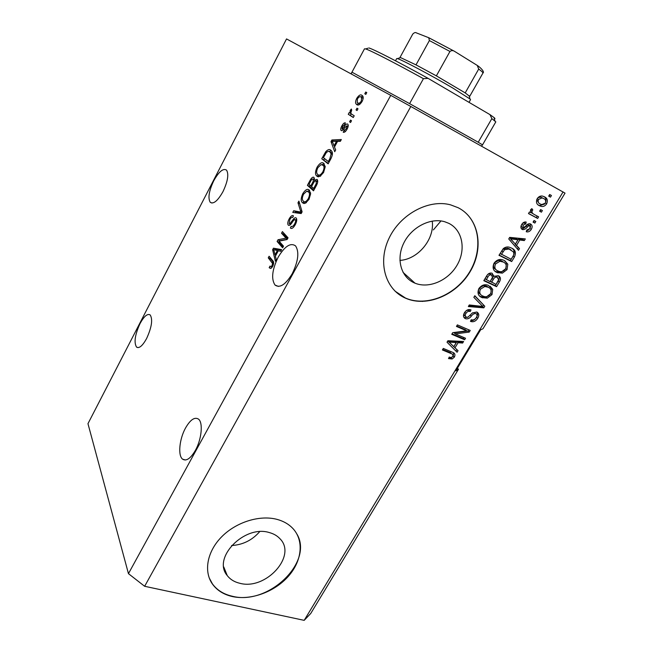 <?xml version="1.0" encoding="UTF-8"?>
<svg xmlns="http://www.w3.org/2000/svg" width="653" height="653" viewBox="0 0 653 653"><rect width="100%" height="100%" fill="white"/><g stroke="black" fill="none" stroke-linecap="round" stroke-linejoin="round"><path stroke-width="0.98" d="M239.863 583.292C265.836 590.475 297.303 555.744 279.957 538.733C277.239 535.795 273.697 533.738 269.305 532.562C244.442 524.588 211.923 558.013 227.252 575.579C230.248 579.456 234.443 582.027 239.863 583.292M231.57 545.541C242.777 544.871 252.131 540.26 259.641 531.697M414.255 282.855L414.99 283.165C428.988 288.969 448.366 280.512 457.182 264.971C466.185 249.528 462.577 230.101 448.799 223.334L444.693 221.734C430.335 217.416 411.398 227.244 403.734 243.161C395.898 259.021 400.966 277.06 414.255 282.855M399.905 260.392C417.993 259.445 434.825 239.112 432.229 221.089M405.66 298.233C426.833 307.539 456.374 295.115 470.127 271.681C484.175 248.401 479.286 218.437 458.202 207.736L450.554 204.846C428.613 198.879 400.077 214.339 388.878 238.606C377.434 262.792 385.572 289.63 405.497 298.16L405.66 298.233M395.041 291.148L405.448 298.029C425.846 306.975 454.145 295.858 468.421 273.844C482.918 251.96 480.584 222.771 462.03 210.005M232.468 596.564C250.948 600.605 274.611 591.879 288.324 576.346C302.102 560.854 304.241 540.317 292.626 528.22C288.642 524.098 283.516 521.167 277.247 519.437C260.033 514.711 236.492 521.869 221.816 536.652C207.083 551.41 203.41 571.53 212.551 584.206C217.18 590.5 223.824 594.622 232.468 596.564M209.205 577.889L212.429 583.888C217.057 590.181 223.693 594.303 232.337 596.254C268.179 605.658 313.603 562.29 297.009 534.219M146.59 338.572C142.55 345.829 139.203 348.678 136.542 347.102C133.792 342.547 134.959 334.695 140.044 323.553C144.076 316.215 147.456 313.342 150.19 314.942C152.924 319.448 151.725 327.324 146.59 338.572M195.361 450.423C190.578 458.528 186.334 461.442 182.62 459.173C177.706 455.672 179.395 438.922 185.558 427.952C190.341 419.699 194.643 416.753 198.479 419.104C203.23 422.515 201.671 439.306 195.361 450.423M213.735 180.791C208.944 190.97 207.785 198.137 210.25 202.299C213.515 204.381 217.751 200.846 222.942 191.704C227.775 181.452 228.974 174.253 226.542 170.115C223.163 168.033 218.894 171.592 213.735 180.791M278.178 257.192C272.113 269.697 271.06 278.97 275.003 285.026C279.827 288.406 285.557 284.667 292.185 273.803C298.299 261.216 299.425 251.911 295.564 245.887C290.544 242.426 284.757 246.189 278.178 257.192M128.453 573.652L390.755 95.354L286.536 38.927L87.967 423.675L128.453 573.652L144.648 586.288L304.184 620.35L310.738 613.485L458.463 369.288L457.402 368.235M433.388 229.913L440.963 220.943M458.463 369.288L455.802 370.88L480.624 329.814L482.983 328.761L565.033 193.125L410.819 106.48L144.648 586.288M279.076 241.128L283.508 246.165L282.627 247.797L277.092 241.463L278.015 239.757L286.006 238.157L281.541 233.227L282.414 231.611L288.046 237.798L287.1 239.545L279.076 241.128M296.209 218.053C297.156 219.481 296.821 221.726 295.213 224.795C293.328 228.044 291.72 229.113 290.389 228.019L291.205 226.305C292.16 226.983 293.295 226.199 294.609 223.946C295.638 222.053 295.882 220.641 295.336 219.718C294.397 219.514 293.319 220.453 292.111 222.518C290.569 224.91 289.287 225.775 288.251 225.097C287.385 223.808 287.687 221.751 289.148 218.926C290.797 216.021 292.234 215 293.458 215.874L292.65 217.588C291.85 217 290.911 217.661 289.842 219.571L289.14 223.489L289.997 223.587L293.507 219.065C294.642 217.751 295.54 217.408 296.209 218.053M298.903 201.083L302.11 211.85L301.188 213.564L292.781 212.421L293.687 210.739L300.902 212.103L297.98 202.781L298.903 201.083M309.008 199.369L305.49 203.189L302.315 202.569C300.698 200.944 300.87 197.949 302.837 193.582C305.457 189.582 307.612 188.431 309.318 190.137L310.632 193.778L309.008 199.369M323.57 172.498L319.978 176.449L316.509 175.812C314.999 174.204 315.203 171.306 317.121 167.119C319.782 163.046 322.011 161.805 323.79 163.389L325.186 166.907L323.57 172.498M334.483 147.039L335.683 149.945L334.72 151.725L331.006 141.628L331.895 139.979L341.331 139.522L340.368 141.309L337.585 141.301L334.483 147.039M365.737 92.032L366.766 92.612L365.819 94.375L364.782 93.787L365.737 92.032M361.852 95.248L362.644 95.918C363.541 96.995 363.346 98.872 362.048 101.55C359.974 104.684 358.236 105.713 356.84 104.635L356.154 104.039C355.24 102.97 355.436 101.084 356.726 98.399C358.734 95.314 360.44 94.261 361.852 95.248M356.979 108.186L357.991 108.806L357.044 110.553L356.04 109.924L356.979 108.186M351.592 114.104L354.212 115.769L353.273 117.507L348.261 114.283L349.184 112.569L349.984 113.075L350.196 110.479L351.338 109.027L351.706 110.12L350.734 113.14L351.592 114.104M350.514 120.111L351.51 120.756L350.571 122.495L349.584 121.842L350.514 120.111M347.641 124.07L347.894 124.307C348.506 125.376 348.22 127.017 347.029 129.237C345.657 131.628 344.392 132.632 343.217 132.249L344.058 130.469L346.384 128.633L346.825 125.874L345.013 127.408C343.592 129.71 342.335 130.763 341.233 130.576L341.037 130.396C340.499 129.392 340.793 127.874 341.894 125.833C343.143 123.572 344.311 122.584 345.404 122.878L344.564 124.65L342.621 126.249L342.058 128.804L344.082 126.813C345.445 124.584 346.629 123.67 347.641 124.07M330.826 150.272L331.455 150.867C332.932 152.353 332.704 155.071 330.753 159.03L328.141 163.854L321.758 158.752L325.716 151.733C327.879 149.464 329.585 148.974 330.826 150.272M317.015 179.379L317.219 179.575C318.117 180.897 317.782 182.995 316.207 185.86L313.513 190.831L307.408 185.33L310.069 180.391C311.522 177.73 312.82 176.718 313.971 177.355L314.297 180.269L317.015 179.379M275.378 256.18L276.284 259.494L275.37 261.176L272.619 249.756L273.46 248.197L281.631 249.626L280.717 251.315L278.317 250.752L275.378 256.18M272.66 266.391L270.962 268.342L269.167 267.64L270.056 266.04C270.522 266.873 271.191 266.702 272.064 265.534L272.53 263.428L268.252 257.845L269.109 256.254L272.742 260.669C273.934 261.608 273.909 263.518 272.66 266.391M455.312 333.895L465.532 338.246L464.618 339.764L451.754 334.303L452.725 332.671L466.724 330.851L456.455 326.427L457.378 324.884L470.225 330.442L469.246 332.075L455.312 333.895L454.161 332.826L468.07 331.014L469.246 332.075M476.829 312.012C479.057 313.367 479.359 315.472 477.735 318.329C475.694 321.349 473.27 322.362 470.454 321.366L471.213 319.758C473.205 320.378 474.911 319.644 476.323 317.538C477.4 315.766 477.278 314.444 475.939 313.571C474.176 313.375 472.633 314.248 471.295 316.199C469.507 318.46 467.532 319.276 465.36 318.648C463.238 317.423 462.92 315.464 464.414 312.771C466.234 309.987 468.43 309.032 471.009 309.897L470.25 311.522C468.552 310.95 467.124 311.571 465.956 313.383C464.928 315.056 465.05 316.305 466.324 317.121L467.915 317.211L472.397 312.942L476.829 312.012M474.813 295.719L484.787 306.257L483.824 307.857L468.34 306.551L469.295 304.951L482.771 306.469L473.841 297.344L474.813 295.719M491.995 294.634L487.35 298.127L482.069 297.629C478.159 296.062 477.098 293.034 478.886 288.544C481.645 285.051 484.755 283.965 488.232 285.304L492.713 289.328L491.995 294.634L490.762 293.646L486.126 297.123L487.35 298.127M507.055 269.624L502.386 273.125L497.104 272.57C493.211 270.922 492.174 267.828 493.995 263.273C496.582 259.894 499.545 258.768 502.9 259.91L504.189 260.433L507.805 264.22L507.055 269.624L505.773 268.685L501.12 272.179L502.386 273.125M516.523 245.381L519.486 248.622L518.49 250.27L508.752 238.949L509.691 237.382L525.322 238.916L524.318 240.582L519.755 240.002L516.523 245.381L515.209 244.483L519.486 248.622M549.671 194.521L551.45 195.508L550.471 197.141L548.683 196.153L549.671 194.521M304.184 620.35L563.082 191.909M544.48 196.831C547.312 198.12 548.03 200.455 546.651 203.85C545.108 206.013 543.28 206.862 541.157 206.381L539.305 205.654C536.521 204.381 535.811 202.055 537.19 198.683C538.701 196.529 540.513 195.671 542.619 196.112L544.48 196.831M540.611 209.589L542.39 210.56L541.419 212.176L539.631 211.213L540.611 209.589M533.885 214.298L538.619 216.829L537.648 218.445L528.489 213.564L529.469 211.939L530.93 212.723L530.456 209.931L531.869 208.658L532.815 209.972L531.991 210.984L532.187 213.017L533.885 214.298M534.04 220.518L535.827 221.465L534.856 223.081L533.068 222.134L534.04 220.518M530.62 224.028C532.399 225.203 532.619 226.991 531.281 229.383C529.918 231.489 528.253 232.28 526.277 231.75L526.84 229.987L530.04 228.591L529.877 225.758L528.824 225.693L527.412 226.95C526.049 228.77 524.49 229.66 522.726 229.636L522.22 229.432C520.621 228.321 520.465 226.673 521.739 224.485C522.914 222.518 524.4 221.71 526.187 222.061L525.779 223.873L523.086 225.114L523.208 227.807L525.681 226.077C526.914 224.403 528.334 223.628 529.918 223.75L530.62 224.028M511.503 248.058C515.397 249.683 516.36 252.687 514.393 257.07L511.691 261.559L498.982 255.299L503.275 248.63C505.43 246.973 507.577 246.548 509.724 247.34L511.503 248.058M498.386 275.713C500.761 277.027 501.08 279.133 499.357 282.047L496.574 286.675L483.808 280.676L486.624 275.966C487.995 273.615 489.774 272.685 491.946 273.174L494.011 276.301L498.386 275.713M454.986 347.82L458.047 350.677L457.1 352.253L447.019 342.221L447.909 340.735L463.589 341.47L462.642 343.045L458.055 342.719L454.986 347.82L453.843 346.727L456.904 341.633L458.055 342.719M454.39 357.101L452.129 358.995L448.513 358.587L449.256 357.011C450.529 357.762 451.762 357.566 452.937 356.416L452.872 354.514L451.917 353.902L442.391 349.951L443.305 348.433L452.815 352.391C454.921 353.216 455.451 354.783 454.39 357.101L453.255 355.991L450.994 357.877L452.129 358.995M390.755 95.354L410.819 106.48M550.046 194.725L549.067 196.349L550.471 197.141M545.369 203.107L546.651 203.85M544.447 204.12L539.778 205.564L538.341 205.058M538.701 205.303L539.305 205.654M543.925 196.545C545.769 197.663 546.39 199.467 545.786 201.957M537.182 198.692L538.472 199.443C537.754 201.704 538.35 203.23 540.276 204.022L541.761 204.618L545.377 203.099C546.096 200.846 545.5 199.32 543.582 198.512L540.66 197.108L537.901 197.712M536.709 199.655L538.896 203.214M543.582 198.512L542.047 197.908L538.472 199.443M540.986 209.793L540.047 211.352L541.419 212.176M537.207 216.07L536.284 217.604L537.648 218.445M536.284 217.604L528.538 213.482M531.338 208.984L532.815 209.972M531.452 209.148L530.628 210.16L531.991 210.984M530.628 210.16L530.832 212.184L532.187 213.017M530.832 212.184L532.53 213.474M534.415 220.714L533.501 222.232L534.856 223.081M530.04 228.591L531.281 229.383M529.028 229.734L526.342 231.048M528.677 224.999L529.877 225.758M528.53 224.91L527.485 224.844L528.824 225.693M527.485 224.844L526.065 226.093C524.718 227.913 523.159 228.803 521.396 228.77L522.726 229.636M521.763 229.138L522.22 229.432M524.947 221.947L524.432 223.024L525.779 223.873M524.432 223.024L522.718 223.187M521.845 224.314L523.086 225.114M521.192 225.571L521.665 226.869L522.873 227.644M530.105 223.808L530.562 227.195M518.172 247.724L517.396 249.005M523.567 238.745L522.996 239.7L524.318 240.582M522.996 239.7L518.433 239.12L519.755 240.002M518.433 239.12L515.209 244.483M510.548 238.835L515.356 244.108L517.96 239.773L510.548 238.835L515.356 244.108M517.96 239.773L516.637 238.892L509.332 237.97M511.226 239.896L512.532 240.786M512.148 248.409C514.58 250.287 514.899 252.866 513.095 256.156L514.393 257.07M513.095 256.156L510.401 260.637L511.691 261.559M510.401 260.637L499.112 255.07M511.03 249.911L507.732 248.132L503.316 248.785L500.149 253.527L511.168 259.249L512.809 256.531C514.009 254.768 514.156 253.193 513.258 251.805L509.022 249.03L504.598 249.691L501.431 254.441M501.765 250.834L503.047 251.74M503.316 248.785L504.598 249.691M509.234 248.744L510.524 249.642M501.12 272.179L495.847 271.615L497.104 272.57M495.847 271.615L494.794 271.044M504.842 260.784L507.805 264.22M506.524 263.29L505.773 268.685M503.732 262.277L500.924 260.661L498.647 260.327L494.239 263.053C492.909 266.106 493.48 268.293 495.978 269.607M495.505 263.983C494.133 267.485 494.99 269.82 498.076 270.995L498.974 271.37C501.439 272.228 503.643 271.411 505.569 268.922C506.924 265.526 506.132 263.224 503.194 262L499.92 261.249L495.505 263.983L494.239 263.053M498.647 260.327L499.92 261.249M501.92 261.069L503.194 262M498.459 275.754C499.578 277.28 499.455 279.06 498.1 281.084L495.325 285.704L496.574 286.675M495.325 285.704L483.987 280.366M492.199 273.272L492.762 275.346L494.011 276.301M497.088 277.011L495.864 276.195C494.264 275.884 492.991 276.635 492.06 278.456L490.33 281.345L496.035 284.422L498.655 279.721L497.121 277.158C495.513 276.839 494.248 277.59 493.309 279.419L491.578 282.316M491.129 274.635L490.052 273.925C488.526 273.697 487.367 274.48 486.558 276.268L485.016 278.839L490.085 281.614L492.55 277.231L491.301 274.88C489.774 274.652 488.607 275.435 487.799 277.223L486.256 279.802M490.362 274.056L491.611 275.011M496.19 276.333L497.447 277.288M486.126 297.123L480.853 296.633L482.069 297.629M480.853 296.633L479.4 295.833M490.109 286.218L492.713 289.328M491.472 288.348L490.762 293.646M488.934 287.655L486.24 285.965L483.563 285.524L479.18 288.251C477.89 291.075 478.371 293.148 480.632 294.454M480.404 289.23C479.057 292.683 479.939 294.96 483.024 296.087L483.555 296.307C486.126 297.335 488.444 296.56 490.509 293.964C491.831 290.626 491.023 288.373 488.077 287.198L484.795 286.504L480.404 289.23L479.18 288.251M483.563 285.524L484.795 286.504M486.844 286.226L488.077 287.198M474.715 295.891L484.787 306.257M483.571 305.253L482.616 306.845L483.824 307.857M482.616 306.845L468.862 305.677M476.992 312.093C477.89 313.644 477.743 315.375 476.535 317.293L477.735 318.329M476.535 317.293C475.082 319.668 473.156 320.811 470.764 320.713M474.739 312.542L472.511 312.852M467.785 317.252L464.185 317.611L465.36 318.648M469.499 309.546L469.058 310.493L470.25 311.522M469.058 310.493C467.368 309.922 465.94 310.542 464.773 312.354L465.956 313.383M464.773 312.354C463.752 314.02 463.875 315.26 465.14 316.085M464.095 337.634L463.459 338.695L464.618 339.764M463.459 338.695L452.031 333.83M456.725 325.986L465.548 329.798L466.724 330.851M468.789 329.822L468.07 331.014M456.896 349.6L455.974 351.126M461.834 341.388L461.483 341.968L462.642 343.045M461.483 341.968L456.904 341.633M450.39 343.298L453.786 346.694L456.251 342.588L455.1 341.503L447.77 340.964M450.105 343.054L453.786 346.694M447.738 341.013L450.856 343.747M456.251 342.588L448.815 342.041M450.994 357.877L448.831 357.917M451.917 353.902L452.872 354.514M450.782 352.791L442.701 349.437M453.574 352.824L453.255 355.991M365.819 94.358L364.782 93.787M358.122 104.994L357.713 102.848M357.469 98.799L356.726 98.399M360.831 96.954L362.766 96.089M363.166 98.244L362.235 97.901M357.95 102.986L360.04 104.129M357.428 98.872L357.199 102.39L357.779 102.896C358.701 103.721 359.885 103.109 361.329 101.06L361.558 97.526L360.962 97.019C360.032 96.22 358.856 96.84 357.428 98.872M363.06 98.179L360.962 97.019M362.08 101.476L361.329 101.06M357.077 110.488L356.04 109.924M353.363 117.336L348.261 114.283M350.359 115.41L351.224 113.81M351.094 113.671L349.984 113.075M351.126 110.977L350.196 110.479M350.62 122.397L349.584 121.842M345.625 131.286L344.058 130.469M347.143 129.033L346.384 128.633M348.106 126.551L346.825 125.874M342.866 130.094L343.013 129.302M342.637 126.225L341.894 125.833M343.413 129.506L342.058 128.804M343.764 129.065L342.76 128.543M347.078 126.715L348.237 125.4M334.614 146.794L334.352 146.076M332.777 142.534L331.006 141.628M333.83 141.358L331.895 139.979M333.985 141.056L340.67 140.746M332.948 142.958L334.018 145.905L336.507 141.301L332.124 141.293L332.948 142.958M334.858 146.337L334.018 145.905M337.356 141.742L336.507 141.301M328.386 163.405L321.758 158.752M323.855 159.797L324.525 158.557M326.68 152.222L325.716 151.733M329.055 151.496L331.3 150.696M332.41 153.373L330.442 152.459M323.398 157.659L328.304 161.552L329.879 158.638L331.136 153.83L329.904 151.961C329.047 150.99 327.847 151.218 326.288 152.639L323.398 157.659M329.153 161.977L328.304 161.552M332.01 153.031L329.904 151.961M332.401 154.467L331.136 153.83M330.736 159.071L329.879 158.638M318.093 176.808L316.942 176.245M316.509 175.812L318.615 176.832L317.636 174.375M317.954 167.527L317.121 167.119M322.068 164.638L324.231 163.813M325.17 166.27L324.051 165.65M319.978 175.616L320.68 176.032M317.856 167.707C316.403 170.882 316.272 173.037 317.456 174.188L317.864 174.58C319.154 175.828 320.803 174.931 322.819 171.894C324.247 168.76 324.394 166.605 323.251 165.429L321.056 164.597L317.856 167.707M324.974 166.107L322.86 165.054M323.676 172.31L322.819 171.894M313.84 190.227L309.514 186.334L307.408 185.33M309.514 186.334L310.085 185.272M313.424 179.436L314.468 178.465M315.513 180.857L314.297 180.269M316.468 181.224L317.587 180.261M309.008 184.309L310.82 185.934L313.236 181.305L313.171 179.11C312.338 178.71 311.44 179.542 310.469 181.599L309.008 184.309M311.661 186.334L310.82 185.934M314.411 179.706L313.171 179.11M314.24 181.787L313.236 181.305M311.538 186.57L313.693 188.505L316.297 183.485L316.117 181.052C315.244 180.563 314.264 181.379 313.195 183.501L311.538 186.57M314.55 188.913L313.693 188.505M317.709 181.828L316.117 181.052M317.154 183.901L316.297 183.485M316.354 185.591L315.497 185.183M304.012 203.507L302.559 202.83M304.38 203.499L303.359 201.091M303.669 193.974L302.837 193.582M307.547 191.28L309.595 190.423M310.591 192.855L309.302 192.211M305.58 202.177L306.355 202.675M303.531 194.219C302.053 197.524 301.947 199.761 303.212 200.936L303.465 201.189C304.698 202.52 306.306 201.695 308.281 198.708C309.734 195.459 309.865 193.239 308.665 192.047L306.665 191.223L303.531 194.219M310.518 192.782L308.404 191.778M309.138 199.108L308.281 198.708M295.229 212.756L295.793 211.711L293.687 210.739M295.793 211.711L301.613 212.772M301.759 212.503L300.902 212.103M299.637 203.556L297.98 202.781M291.418 228.477L290.389 228.019M295.458 224.33L294.609 223.946M296.74 220.355L295.336 219.718M288.961 225.416L288.251 225.097M289.908 225.056L289.883 223.824M289.981 219.31L289.148 218.926M290.969 224.02L289.997 223.587M294.65 219.579L293.507 219.065M295.744 219.898L296.682 219.024M283.133 246.858L279.206 242.385L277.092 241.463M279.206 242.385L279.574 241.7M279.982 240.949L278.015 239.757M280.129 240.679L287.247 239.276M287.491 238.81L286.006 238.157M287.638 238.549L283.655 234.158L281.541 233.227M283.655 234.158L284.055 233.415M273.86 250.287L272.619 249.756M275.068 250.042L275.574 249.103L273.46 248.197M275.574 249.103L281.361 250.123M274.236 251.56L275.027 254.89L277.386 250.532L273.599 249.634L274.236 251.56M275.876 255.258L275.027 254.89M278.235 250.899L277.386 250.532M270.889 268.367L269.167 267.64M271.615 267.885L272.081 266.889M271.166 266.506L272.285 267.028M272.913 265.893L272.064 265.534M273.583 263.877L272.53 263.428M273.648 262.735L270.366 258.743L268.252 257.845M270.366 258.743L270.677 258.164M367.892 48.232L365.639 48.934C370.21 50.273 394.396 62.647 423.438 78.67L409.602 103.631L478.233 142.24L491.848 118.617L495.815 121.866L482.534 144.86L478.233 142.24M365.639 48.934L364.488 48.828L351.967 72.181L409.602 103.631M368.847 47.938C373.508 49.22 398.787 62.141 428.099 78.368L489.979 114.626L494.052 117.556C495.162 118.503 495.26 118.87 494.329 118.666M423.438 78.67L428.099 78.368M489.979 114.626L491.848 118.617M469.009 102.341L470.544 99.648L470.005 98.978L453.051 88.196C432.196 75.854 401.097 59.358 397.416 58.615L396.697 58.582L395.498 60.786M399.987 57.815L400.607 57.619L416.002 64.876L436.367 75.862L465.205 92.897L469.678 96.399L482.934 73.054C483.106 72.573 481.694 71.234 478.698 69.055L477.245 65.414L454.521 51.334C452.994 50.314 451.468 50.354 449.958 51.456L429.38 40.568L428.735 37.719L416.385 32.887C415.439 32.185 414.231 32.585 412.745 34.095L399.938 57.562M416.002 64.876L429.38 40.568M465.205 92.897L478.698 69.055M436.367 75.862L449.958 51.456M526.065 226.093L527.412 226.95M512.385 238.41L513.699 239.292M498.1 281.084L499.357 282.047M486.558 276.268L487.799 277.223M492.06 278.456L493.309 279.419M470.184 315.236L471.295 316.199M450.831 341.233L451.974 342.319M450.137 352.506L451.272 353.608M345.07 127.327L344.082 126.813M325.039 154.622L324.206 154.206M310.91 180.799L310.069 180.391M313.252 183.403L312.403 182.995M301.629 212.739L299.621 211.817M301.923 211.205L300.347 210.478M292.577 221.873L291.728 221.489M273.664 263.069L271.917 262.326M428.564 37.613L454.815 51.481M482.902 73.103L482.934 73.054C484.844 72.018 480.706 67.618 477.261 65.431M403.056 272.391L414.99 283.165M136.542 347.102L138.069 347.625M182.62 459.173L185.476 459.998M210.25 202.299L211.947 203.05M275.003 285.026L278.398 286.414M489.979 274.872L490.436 274.097M541.157 206.381L539.778 205.564M542.047 197.908L540.66 197.108M529.567 225.636L528.22 224.787M525.543 223.808L524.204 222.959M509.022 249.03L507.732 248.132M498.043 272.954L496.786 271.999M502.198 261.592L500.924 260.661M491.301 274.88L490.052 273.925M497.121 277.158L495.864 276.195M482.608 297.858L481.392 296.854M487.473 286.945L486.24 285.965M356.154 104.039L357.901 104.994M361.558 97.526L363.15 98.407M346.947 125.988L348.098 126.6M341.037 130.396L341.641 130.714M330.418 152.451L332.418 153.455M323.251 165.429L325.178 166.384M313.285 179.216L314.403 179.763M316.24 181.183L317.701 181.893M302.315 202.569L304.322 203.507M308.665 192.047L310.599 192.97M269.411 267.91L270.644 268.432M421.96 301.262L422.418 301.466M223.775 566.984L227.252 575.579M481.498 146.133L482.534 144.86M494.052 117.556L494.884 120.813M351.959 72.197L351.396 73.046L351.665 74.189M400.607 57.619L397.416 58.615M469.172 95.746L470.005 98.978M454.48 51.309L428.752 37.735"/></g></svg>
